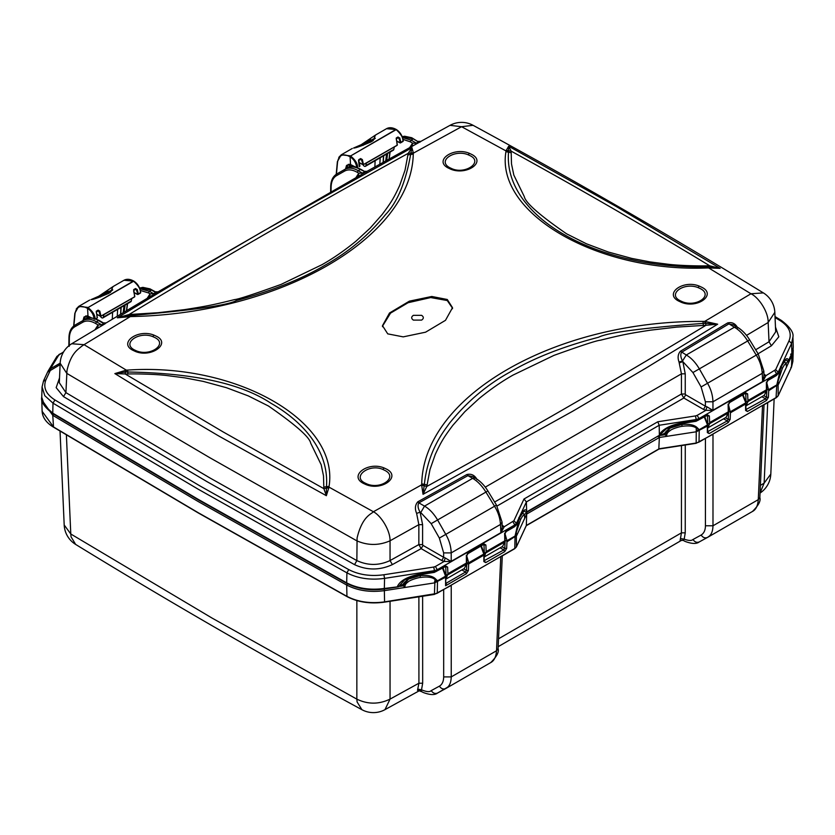 <?xml version="1.0" encoding="UTF-8"?>
<svg xmlns="http://www.w3.org/2000/svg" width="835" height="835" viewBox="0 0 835 835"><rect width="100%" height="100%" fill="white"/><g stroke="black" fill="none" stroke-linecap="round" stroke-linejoin="round"><path stroke-width="1.25" d="M767.709 402.647L764.14 483.121L770.809 474.061L774.139 398.932M760.382 485.396L764.14 483.121L760.038 493.026M60.037 431.131L64.191 524.975L70.787 533.993L66.393 434.983M64.191 524.975A24.058 24.058 0 0 0 75.651 544.42L71.058 536.832L70.787 533.993L211.996 618.036L356.848 699.145L356.858 600.574M419.42 690.691L384.966 709.656L390.049 699.104L418.919 683.218L417.521 690.315L419.18 690.712M498.537 638.796L681.443 532.845L680.139 540.485L683.28 540.37L680.139 540.485M422.625 596.242L422.667 683.239L421.518 689.835C426.528 691.871 429.712 692.163 431.079 690.702L439.387 686.161C442.153 684.523 443.583 681.443 443.677 676.903L443.677 589.719M422.667 683.239L418.919 683.218L418.888 596.827M390.049 601.284L390.049 699.104C378.996 704.448 367.932 704.469 356.848 699.145L357.119 701.984L361.92 709.698A24.058 24.058 0 0 0 384.966 709.656M685.264 444.992L685.243 532.834L684.189 539.17C688.614 540.736 691.495 540.871 692.82 539.587L692.966 539.514C694.803 542.134 696.933 542.927 699.375 541.863L707.548 537.396C705.105 538.46 702.966 537.667 701.139 535.047C703.957 533.283 705.398 530.194 705.429 525.789L712.986 525.789C712.85 530.684 711.618 534.129 709.301 536.133L707.548 537.396M680.515 538.544L684.189 539.17L683.228 540.412M685.243 532.834L681.443 532.845L681.464 445.577M417.521 690.315L420.965 690.576L421.518 689.835L417.907 689.146M420.569 691.004L420.965 690.576L421.884 691.766L419.024 690.743L420.736 689.877M710.762 435.306L763.868 404.631L762.543 405.486L758.274 499.643C757.825 505.833 755.832 509.799 752.293 511.563L752.471 511.458C758.504 505.457 760.956 500.833 759.84 497.587L764.046 404.756M449.021 586.421L502.117 555.755L500.791 556.611L496.522 650.757L498.088 648.701L502.294 555.88M443.677 676.903L451.234 676.903C451.098 681.809 449.867 685.253 447.55 687.247L437.561 693.029L445.806 688.52C443.364 689.574 441.224 688.791 439.387 686.161M451.234 585.22L451.234 676.903L496.522 650.757C496.073 656.947 494.08 660.923 490.542 662.687L445.806 688.52M728.214 422.593L727.264 420.923L728.256 419.347L730.145 419.4L728.214 422.593L709.186 433.574L707.339 432.572L707.339 426.111L696.265 431.779L659.358 437.488L526.666 514.089L526.342 525.455L516.416 546.821L514.788 548.449L436.778 593.476L384.57 601.868C370.375 603.799 357.829 601.962 346.942 596.357L347.412 596.607C358.111 602.118 370.437 603.924 384.403 602.035L384.403 602.035M461.828 569.919L465.512 572.048L466.504 570.472L468.393 570.524L466.462 573.708L465.512 572.048L446.495 583.028L445.598 585.763L445.598 576.098L445.598 577.235L434.524 582.893L384.664 590.606C370.333 592.547 357.683 590.7 346.692 585.043L197.801 501.303L52.762 415.339L41.76 399.829L41.792 398.316M766.478 400.497L765.538 398.838L766.53 397.251L768.419 397.314L766.478 400.497L747.45 411.478L745.613 410.476L745.613 404.015L730.448 412.772L730.249 411.78L728.59 411.697L728.256 419.347L725.448 417.73M793.208 348.414L791.883 355.501L778.523 384.288L768.722 390.676L768.513 389.684L766.864 389.601L766.53 397.251L763.722 395.633M745.613 410.476L745.613 409.327L747.45 411.478M766.791 382.795L768.513 389.684M707.339 426.111L707.516 424.9L704.333 417.166M707.328 423.971L707.516 424.9L707.328 423.971M707.339 432.572L707.339 431.424L709.186 433.574M745.613 404.015L745.791 402.814L742.597 395.07M728.527 404.892L730.249 411.78M745.603 401.875L745.791 402.814L745.603 401.875M786.455 366.325L786.403 367.317C786.58 362.494 785.224 362.881 782.311 368.496L776.8 384.914L780.641 368.392M466.775 556.016L468.717 562.79L484.039 553.929L483.862 555.139L468.696 563.896L466.807 563.844L466.504 570.472L463.696 568.844M526.321 513.212L526.666 514.089L516.771 535.402L506.97 541.8L506.772 540.809L505.112 540.725L504.778 548.376L506.668 548.428L504.726 551.622L485.709 562.602L483.862 561.59L483.862 560.442L485.709 562.602M658.658 435.703L659.358 437.488L658.815 448.948M526.342 525.455L659.159 448.76L696.171 443.041L696.265 430.683L699.25 429.691L696.254 427.979L696.265 430.683M766.864 389.601L766.791 388.4M728.59 411.697L728.527 410.496M502.263 526.384L504.215 526.76L513.89 520.769L523.994 499.006L526.384 501.939L526.666 511.918L527.355 511.531L526.655 513.024L526.666 511.907L659.358 435.306L526.864 512.252M681.798 424.483L682.143 426.32C680.191 426.445 671.904 428.793 670.098 430.62C667.353 432.457 666.278 434.357 666.873 436.319L665.025 434.722L670.181 428.031L681.798 424.483C688.802 423.856 693.791 424.785 696.766 427.28L699.25 429.691L699.01 442.101L696.171 443.041M403.503 584.124L397.919 586.807L384.664 588.424C370.333 590.366 357.683 588.518 346.692 582.861L347.611 583.383C358.236 588.852 370.469 590.648 384.319 588.769L384.57 601.868M435.025 578.404L437.509 580.805L434.503 579.104C431.758 577.121 427.05 576.567 420.402 577.444C418.45 577.559 410.162 579.918 408.346 581.734C405.601 583.582 404.526 585.481 405.121 587.443L403.274 585.836L408.43 579.146L420.057 575.607C427.061 574.981 432.05 575.91 435.025 578.404L434.43 594.155M763.367 405.152L776.393 397.627L778.126 395.863L791.486 367.087L792.874 361.409L791.528 366.92L778.168 395.696L778.095 380.322M504.726 551.622L503.787 549.952L504.778 548.376L501.971 546.748M506.772 540.809L515.049 536.039L518.89 519.516M466.462 573.708L445.598 585.763L445.963 575.597L443.061 567.998M483.851 553L484.039 553.929L483.851 553M524.704 517.439L524.651 518.431C524.839 513.608 523.472 514.005 520.56 519.61L515.049 536.028L514.788 548.449M505.112 540.725L505.05 539.525M468.393 570.524L468.717 562.79L466.828 562.8L466.775 561.621M437.258 593.215L437.498 580.805L445.566 576.15L442.581 568.28M682.143 426.32C688.802 425.453 693.499 426.007 696.254 427.979L696.766 427.28M505.05 533.92L506.991 540.694M483.841 554.054L480.856 546.184M516.416 546.821L516.354 531.446M524.203 514.433L526.655 513.024M657.865 436.621L665.245 433M785.954 363.319L786.518 362.995L786.173 363.736M397.429 586.452C400.122 580.534 407.95 576.348 420.923 573.885L434.45 571.798L434.44 570.66L384.58 578.373C370.364 580.304 357.808 578.457 346.911 572.841L346.692 582.861L197.801 499.121L52.762 413.158L44.599 405.8L41.75 397.22L42.074 386.918L44.766 395.654L52.991 403.148L52.762 413.158L53.732 413.711L52.762 415.339L53.513 426.925L42.126 411.3C42.481 417.385 46.155 422.604 53.158 426.956L198.198 512.909L347.089 596.649C357.933 602.233 370.406 604.07 384.497 602.15L434.357 594.436L450.148 585.982M775.475 327.028L778.825 336.776L771.425 345.763L758.096 353.779M764.004 375.259L765.966 375.635L775.642 369.654L789.002 340.868C792.112 333.217 789.138 326.454 780.078 320.577L775.057 317.53M763.952 374.059L765.966 375.635L762.637 381.699L712.965 410.382L705.867 410.34L697.152 415.371L699.041 418.586L776.571 373.819L778.22 372.18L791.58 343.394L792.926 337.027C793.855 332.58 790.035 327.07 781.466 320.483L780.078 320.577M755.675 349.792L769.014 341.765L768.158 322.498L746.532 335.388M477.036 479.634L476.681 478.883C474.29 474.979 471.013 473.539 466.817 474.551L417.813 501.804C415.089 504.914 414.703 508.776 416.623 513.4L418.857 524.662L390.049 540.798C390.269 530.361 380.958 515.644 373.412 511.74L421.612 484.843L423.042 494.299L572.862 411.144L645.893 368.131L717.662 324.199L704.761 321.371L750.947 293.763C758.827 297.469 768.503 312.06 768.158 322.498L774.828 312.342L775.684 331.839L769.014 341.765L771.425 345.763M402.188 136.669L413.283 138.934L411.154 140.155L416.279 143.119L418.45 141.919L419.65 142.117C420.913 141.272 421.07 141.251 420.12 142.044M775.642 369.654L778.22 372.18L778.251 373.297L781.873 365.49C785.37 358.455 787.562 356.848 788.459 360.689L791.883 353.32L793.25 347.329L792.926 337.027M728.308 412.897L709.458 423.783L709.656 422.593L728.13 411.926L728.308 412.897L728.13 405.121L729.978 401.875L745.686 392.805L747.628 393.87L745.738 393.922L746.072 401.562L747.732 401.687L747.93 400.497L766.405 389.83L766.572 390.811L766.394 389.83M494.623 502.044L681.443 394.016L683.813 398.024L497.023 506.041M523.994 499.006L657.792 421.758L659.191 425.265L659.347 434.826C662.437 429.117 670.213 425.098 682.675 422.771L696.192 420.673L696.192 419.535L699.041 418.586L699.062 419.723L707.422 414.901L709.353 415.955L707.464 416.018L707.798 423.658L709.458 423.783M712.965 410.382L706.974 406.822L705.867 410.34L703.508 409.4L683.813 398.024L685.702 394.809L685.243 394.005L681.443 394.016L681.443 373.84L485.281 487.139M748.818 340.273L747.68 340.972L756.27 355.125C759.808 360.803 761.802 366.868 762.251 373.318L712.954 401.781L705.398 401.781L701.108 386.939L707.527 383.265C710.919 389.026 712.735 395.205 712.954 401.781L712.954 410.236L762.626 381.553L762.251 373.318L763.816 371.011L764.035 375.969L762.637 381.699M402.533 137.598L411.154 140.155L410.215 141.793L403.002 139.382M780.589 366.419L781.873 365.49M786.518 362.995L788.459 360.689L788.156 361.503L785.787 359.802L781.873 365.521M707.422 414.901L706.473 415.475L707.464 416.018L706.89 415.684M766.405 381.992L766.405 383.025L768.242 379.779L778.178 373.694L781.8 365.887M766.572 390.811L747.732 401.687M745.686 392.836L744.747 393.379L745.738 393.922L745.164 393.588M728.13 404.088L728.13 405.121M502.2 525.173L504.215 526.76L500.885 532.824L451.213 561.496L444.116 561.464L435.4 566.495L437.289 569.71L514.819 524.944L516.468 523.294L526.384 501.939L659.191 425.265L696.192 419.535L695.492 415.924L697.152 415.371M706.974 406.822L705.398 406.186L703.508 409.4M747.68 340.972C743.661 334.584 739.236 330.013 734.372 327.226L737.054 326.965L733.318 324.815L728.736 323.98L681.579 352.286C680.295 354.457 680.609 357.349 682.529 360.981L686.276 355C691.129 357.777 695.492 362.4 699.354 368.872L747.68 340.972M737.743 327.998C735.468 323.573 732.097 321.892 727.609 322.947L680.431 351.222C677.936 354.071 677.467 357.683 679.032 362.056L681.443 373.84L685.243 373.829L685.243 394.005M774.828 312.342A24.058 24.058 0 0 0 763.367 292.897L750.947 293.763L708.685 267.941L707.339 267.962C597.39 272.502 495.458 213.395 505.937 151.678L505.989 150.916L508.567 151.375L508.525 152.22C505.624 188.272 533.586 217.11 563.615 234.259C590.251 249.884 639.652 268.233 707.172 266.908L708.654 266.887L708.685 267.941L720.135 268.348L616.24 206.506L508.651 146.24L505.989 150.916L461.588 126.711L473.069 125.302A24.058 24.058 0 0 0 450.023 125.344L461.588 126.711L413.388 153.139L411.958 147.712L262.138 231.765L189.107 274.538L117.338 317.811L130.239 316.622L84.053 344.678L71.727 343.749L105.356 323.583M147.2 298.325L150.06 293.826L148.463 292.908L149.402 291.279L151.532 290.048L139.57 288.065L142.879 287.365L149.987 288.858L155.425 291.843L158.118 291.833L363.622 173.283L362.38 173.095L364.54 171.895L364.342 171.332L366.983 171.352L419.65 142.117M151.834 295.569L156.938 292.605C158.358 291.613 158.504 291.582 157.387 292.511M363.622 173.283L365.772 172.073C367.243 171.112 367.421 171.102 366.283 172.031M102.914 324.992L101.661 324.815L103.738 323.562L104.991 323.73M417.479 143.317L412.594 143.161L410.215 141.793M659.389 436.392L659.932 434.816L666.434 428.699L682.529 423.376L696.056 421.278L707.161 415.412M659.399 436.089L659.347 434.826L659.932 434.816M518.838 517.533L520.048 517.001L524.036 510.916L526.655 512.732M41.75 397.22C40.612 401.552 44.37 407.073 53.033 413.763L198.072 499.727L346.974 583.467C357.881 589.082 370.396 590.929 384.528 588.999L398.42 586.848L404.683 579.824L420.788 574.49L434.304 572.403L445.41 566.537M746.01 402.627L746.072 401.562M707.736 424.712L707.798 423.658M513.89 520.769L516.468 523.294L516.5 524.422L520.132 516.614C523.482 509.809 525.653 508.087 526.655 511.438L526.3 511.97M451.213 561.496L445.222 557.947L444.116 561.464L441.757 560.515L421.164 548.626L392.366 564.606C379.758 570.409 367.16 570.43 354.562 564.658L207.132 481.722L63.491 396.604L56.164 387.638L59.525 377.931M502.284 527.062L500.885 532.824M445.222 557.947L443.646 557.3L443.646 552.895L451.203 552.895L500.499 524.443C500.05 517.992 498.057 511.928 494.529 506.24L445.775 534.39C449.167 540.151 450.983 546.32 451.203 552.895L451.203 561.35L500.875 532.678L500.499 524.443L502.065 522.125L502.117 526.217M435.4 566.495L433.751 567.038L434.44 570.66L437.289 569.71L437.321 570.837L445.671 566.015L447.612 567.08L447.904 573.708L466.379 563.051L466.556 564.022L466.368 563.051M466.379 555.202L466.379 556.235L468.226 553L483.945 543.919L485.876 544.984L486.179 551.622L504.653 540.955L504.82 541.925L504.653 534.149L506.49 530.903L516.427 524.808L520.048 517.001M48.44 370.75L50.413 368.788L50.361 370.291L45.998 379.674C42.888 387.336 45.862 394.099 54.922 399.965L199.909 485.897L348.748 569.606C358.914 574.835 370.636 576.557 383.891 574.751L433.751 567.038M63.491 396.604L65.913 392.627L209.501 477.703L356.858 560.598L354.562 564.658M392.366 564.606L390.049 560.556L390.049 540.798C379.007 545.62 367.943 545.641 356.858 540.84L209.94 457.778L66.769 373.36L60.172 363.246L59.316 382.743L65.913 392.627L66.988 370.51C71.038 352.756 78.292 349.374 81.621 346.285L84.053 344.678L126.315 370.124L127.661 370.082C237.077 362.588 339.448 421.487 329.063 486.356L329.011 487.149L326.433 487.556L326.475 486.701C329.366 448.165 299.055 419.18 270.947 403.263C241.367 383.526 193.657 373.109 127.828 372.013L126.346 372.045L126.315 370.124L114.865 373.589L166.342 405.121L218.76 435.995L326.349 495.698L329.011 487.149L373.412 511.74C371.429 514.193 362.369 515.957 357.088 538.001L356.858 560.598C367.922 565.702 378.986 565.692 390.049 560.556L418.846 544.577L418.857 524.662L422.604 524.683L422.593 544.597L418.846 544.577L421.164 548.626L423.053 545.412L422.593 544.597M701.108 386.939L692.935 372.546L682.853 361.639L685.243 373.829M447.268 299.494L452.507 307.677L445.483 320.327L425.589 332.184L403.221 336.87L387.732 333.864L382.493 325.671L389.517 313L409.411 301.143L431.779 296.477L447.268 299.494L447.268 300.537L430.714 297.563L408.106 302.708L390.54 313.115L382.503 326.182M450.649 169.15L447.998 167.898C433.647 160.383 453.718 146.647 469.395 153.327L472.057 154.6C486.387 162.251 466.243 175.778 450.649 169.15L451.818 168.66L449.491 167.553C436.914 160.581 454.939 149.027 468.216 154.809L470.262 155.759C483.329 162.084 465.314 174.776 451.818 168.66M681.423 302.343L678.584 301.028C663.929 293.607 683.04 279.495 699.198 286.071L702.037 287.386C716.701 294.745 697.507 308.971 681.423 302.343L682.519 301.8L680.045 300.652C667.165 294.16 683.792 281.917 698.081 287.574L700.836 288.879C713.236 295.6 696.411 307.416 682.519 301.8M135.447 351.483L132.671 350.189C118.33 342.841 138.067 328.625 153.932 335.117L156.719 336.411C171.06 343.707 151.25 358.038 135.447 351.483L136.606 350.94L134.164 349.802C121.618 343.07 139.226 330.984 152.795 336.63L154.945 337.601C168.023 343.874 150.738 356.67 136.606 350.94M365.96 484.571L363.256 483.319C348.581 475.752 368.037 461.254 384.006 467.924L386.72 469.197C401.385 476.889 381.845 491.199 365.96 484.571L367.087 484.018L364.728 482.912C351.806 476.42 369.456 463.362 382.868 469.447L385.509 470.721C397.804 477.526 380.927 489.748 367.087 484.018M424.232 485.427L421.612 484.843L421.727 483.841C423.585 396.082 554.931 320.525 703.06 321.412L704.761 321.371L704.99 323.333L703.153 323.406C642.23 327.988 607.369 332.601 598.57 337.257C563.416 346.379 533.889 357.985 509.997 372.076C486.847 384.851 466.629 401.959 449.324 423.408C444.784 430.119 428.021 449.679 424.368 484.363L424.159 485.803L426.8 486.45L429.973 469.583L435.244 454.501C441.318 441.339 443.886 437.331 452.737 425.443L464.803 411.718L478.956 398.681C490.636 389.152 502.002 381.292 513.066 375.072L553.949 355.386C581.598 345.45 597.046 340.398 600.292 340.242C621.094 335.106 627.335 333.739 650.642 330.149L676.767 327.101L705.982 325.264L705.627 323.302L704.99 323.333M410.768 153.463L413.388 153.139L413.273 154.11C411.321 238.09 279.631 313.469 131.94 316.538L130.239 316.622L130.01 315.557L131.846 315.473C193.751 310.088 228.571 305.119 236.295 300.579C271.709 290.998 301.174 279.276 324.679 265.394C348.654 251.993 368.945 235.042 385.561 214.543C397.283 202.373 405.643 182.364 410.632 154.517L410.841 153.097L408.2 153.348C313 205.848 219.929 259.57 129.018 314.534L158.232 312.697L184.358 309.66C207.654 306.059 213.906 304.692 234.708 299.556C238.111 299.358 253.569 294.306 281.051 284.422L321.934 264.726C332.998 258.506 344.375 250.636 356.044 241.127L370.197 228.08L382.263 214.365C391.114 202.467 393.671 198.469 399.756 185.297L405.027 170.215L408.2 153.348L411.958 147.712L410.841 153.097L413.325 152.753M365.772 172.073L360.365 169.484C355.209 166.593 350.794 166.134 347.109 168.096L344.886 169.38C348.821 167.397 353.268 167.835 358.236 170.705L360.365 169.484M156.928 292.605L155.425 291.843M154.84 293.857L153.577 293.69L155.675 292.438L151.532 290.048M129.54 316.59L129.373 315.609L117.338 317.811L129.018 314.534L130.01 315.557M409.693 147.565L412.594 143.161L412.166 146.449M747.951 401.572L746.114 405.789L764.328 395.279L766.373 390.937M709.677 423.669L707.84 427.885L726.064 417.375L728.11 413.033M486.179 551.622L484.363 556.914L502.576 546.393L504.82 541.925M447.904 573.708L446.099 579.01L464.312 568.489L466.556 564.022M148.463 292.908L140.363 290.465M447.612 567.08L444.721 566.589L445.671 566.015L444.721 566.589M504.653 533.116L504.653 534.149M485.876 544.984L483.987 545.046L484.321 552.676L485.98 552.812M483.413 544.712L483.987 545.046L482.995 544.493L483.945 543.919L482.995 544.493M445.139 566.808L445.723 567.132L446.057 574.772L447.706 574.897M423.053 545.412L443.646 557.3L441.757 560.515M60.11 364.655L47.783 372.013M63.648 351.827L56.937 356.368L47.939 371.345L43.577 380.729L42.074 386.918M487.066 491.397L485.928 492.086C481.92 485.709 477.484 481.127 472.631 478.351L475.303 478.09L472.6 476.524L467.934 475.637L472.631 478.351L424.524 506.125C429.388 508.901 433.741 513.525 437.603 519.986L445.775 534.39L439.356 538.064L431.184 523.66L420.746 512.554L424.524 506.125L418.888 502.868L467.934 475.637L466.817 474.551M679.032 362.056L682.529 360.981L682.853 361.639L679.314 362.86M727.609 322.947L734.372 327.226L686.276 355L680.431 351.222M126.346 372.045L125.313 372.045L125.187 373.965L127.922 373.976C137.253 373.694 155.863 374.237 166.635 375.51L185.13 377.911L203.27 381.407L226.442 387.701L248.308 395.905L268.411 405.977C295.538 424.775 309.639 437.185 310.704 443.187L321.183 464.74L323.5 475.856L323.855 488.663L326.37 495.635M484.258 553.741L484.321 552.676M445.973 575.941L446.057 574.772M60.183 363.142L50.413 368.788L58.607 355.334L56.634 357.296M77.415 323.719L85.358 319.22C89.042 317.248 93.457 317.707 98.614 320.598L103.738 323.562L103.457 322.947L106.118 322.936L151.855 295.559M149.695 297.072L150.06 293.826L153.577 293.69L149.402 291.279L139.852 288.764M416.623 513.4L420.099 512.179L422.604 524.683M61.769 355.647L61.372 356.754M95.075 329.606L98.092 324.93L95.545 323.458C90.65 320.713 86.422 320.285 82.863 322.195L74.774 326.788C71.319 328.854 69.514 332.706 69.357 338.321L69.232 346.348M125.187 370.27L125.313 372.045L114.865 373.589L125.187 373.965L223.31 432.019L323.855 488.663L326.443 488.162L326.433 487.556M708.654 266.887L709.687 266.897L709.813 265.833L707.078 265.833C697.747 266.104 679.137 265.561 668.365 264.288L649.88 261.887L631.719 258.401L608.444 252.066L586.452 243.799L566.589 233.821C539.64 215.2 525.549 202.801 524.296 196.622L513.817 175.058L511.5 163.942L511.145 151.135L508.557 150.78L508.567 151.375M356.002 177.511L358.779 173.2L357.296 172.344C352.391 169.588 348.164 169.171 344.615 171.081L336.526 175.663C333.071 177.74 331.255 181.581 331.109 187.197L331.036 191.58M82.863 322.195L83.135 320.494C87.07 318.511 91.516 318.96 96.495 321.83L98.614 320.598M97.726 328.186L98.092 324.93L101.661 324.815L96.495 321.83L95.545 323.458M709.813 267.847L709.687 266.897L720.135 268.348L709.813 265.833C645.204 226.671 578.979 188.428 511.145 151.135L508.651 146.24L508.557 150.78L506.208 150.29M705.46 321.412L705.627 323.302L717.662 324.199L705.982 325.264C615.061 380.228 522 433.96 426.8 486.45L423.042 494.299L424.159 485.803L421.675 485.26M358.382 176.467L358.779 173.2L362.38 173.095L358.236 170.705L357.296 172.344M417.813 501.804L418.888 502.868C417.479 505.206 417.886 508.306 420.099 512.179L420.746 512.554M452.434 307.551L452.497 308.72M336.547 174.118L339.104 172.636M77.3 323.792L75.025 325.107C71.111 327.55 69.086 331.766 68.961 337.757L68.846 345.805M328.792 487.828L326.443 488.162L326.349 495.635M402.178 136.648L404.631 136.241L411.738 137.733L418.45 141.919L414.223 139.466M452.497 308.188L447.268 300.537M413.377 320.097L421.623 320.097C423.877 318.511 423.877 316.924 421.623 315.338L413.377 315.338C411.123 316.924 411.123 318.511 413.377 320.097M108.727 293.336C99.146 297.5 93.249 299.598 91.025 299.619L98.676 296.258L112.955 286.624L110.617 292.166L108.727 293.336M92.706 299.17L98.676 296.258M108.007 293.743L112.767 289.829L100.346 297.01M106.421 293.022L108.101 291.175L105.868 292.772M95.441 298.46L108.101 291.175M109.886 291.498L108.675 292.052M98.509 297.594L110.533 290.663M88.009 316.162L87.55 308.365C91.412 310.912 93.624 314.524 94.178 319.2M96.39 311.653L97.194 317.978L95.096 319.189C95.18 315.327 92.81 311.445 88.009 307.562L87.278 308.209C80.504 304.785 76.423 306.56 75.025 313.553L73.877 325.869M97.966 310.975L98.979 311.497L97.799 310.86L98.123 310.14L99.835 311.163L98.979 311.497L97.799 310.86L98.248 310.578M96.683 314.127L100.586 316.308L98.979 311.497L97.799 310.86M87.612 318.292L87.832 316.277M133.819 290.048L134.623 296.78L100.586 316.308L103.843 314.67L103.342 317.185A2.307 1.326 60 0 1 102.893 317.874A2.307 1.326 60 0 1 100.43 316.235M102.893 317.874L130.824 301.748A2.307 1.326 -120 0 0 131.272 301.059L131.773 298.544L134.623 296.895L134.623 295.872L134.623 296.895M103.843 314.67L131.773 298.544M100.983 316.319L99.835 311.163M140.687 292.709C140.144 287.793 137.911 283.952 133.965 281.197L133.684 281.04C129.989 279.026 126.753 278.765 123.966 280.268L133.36 281.082L88.009 307.562L133.631 281.228C138.506 285.643 140.791 289.557 140.489 292.981L137.973 294.484L140.499 292.459C139.967 287.772 137.838 284.119 134.091 281.499L133.36 281.082M135.385 289.369L136.408 289.891L137.973 294.484M135.228 289.254L136.408 289.891L135.228 289.254L135.552 288.534L137.253 289.547L136.408 289.891L135.228 289.254L135.677 288.973M137.253 289.547L138.401 294.191M140.499 292.459L140.071 293.283L140.499 292.459M95.743 318.876L96.808 318.239M97.204 317.477L96.776 318.281M87.195 315.954L86.422 318.699M91.662 317.947L87.351 315.787L84.001 316.987L87.237 315.787M84.137 319.909L85.786 315.901M83.009 320.546L84.001 316.987M87.278 308.209L87.748 307.405L78.72 306.393L76.267 308.94M120.96 307.447L120.564 314.252M117.255 316.235L117.662 309.347M112.287 319.22L112.579 312.29M124.06 305.662L123.152 312.697M125.083 305.067L124.144 312.113M126.461 310.714L127.4 303.731M371.262 141.762C361.68 145.927 355.783 148.025 353.56 148.046L361.211 144.685L375.489 135.051L373.151 140.593L371.262 141.762M355.251 147.597L361.211 144.685M370.542 142.169L375.312 138.255L362.881 145.436M368.955 141.449L370.636 139.602L368.402 141.198M357.975 146.887L370.636 139.602M372.42 139.925L371.22 140.478M361.044 146.021L373.068 139.09M350.543 164.589L350.084 156.792C353.957 159.339 356.159 162.95 356.712 167.626L357.63 167.616C357.714 163.754 355.345 159.871 350.554 155.988L349.813 156.636C343.049 153.212 338.958 154.986 337.57 161.98L336.421 174.191M359.739 165.904L359.311 166.687L358.476 160.362M360.501 159.401L361.524 159.923L360.334 159.287L360.657 158.566L362.369 159.589L361.524 159.923L360.334 159.287L360.783 159.005M359.217 162.554L363.131 164.735L361.524 159.923L360.334 159.287M350.115 166.99L350.366 164.704M349.239 166.562L349.166 167.23M396.354 138.474L397.157 145.207L363.131 164.735L366.377 163.096L365.876 165.612A2.307 1.326 60 0 1 365.438 166.301A2.307 1.326 60 0 1 362.964 164.662M365.438 166.301L393.358 150.175A2.307 1.326 -120 0 0 393.807 149.486L394.308 146.97L397.157 145.321L397.168 144.298L397.157 145.321M366.377 163.096L394.308 146.97M363.517 164.745L362.369 159.589M396.489 129.623L396.218 129.467C392.533 127.452 389.287 127.191 386.501 128.694L395.905 129.508L350.554 155.988L396.166 129.655C401.04 134.07 403.326 137.984 403.023 141.407L400.508 142.91L403.034 140.885C402.501 136.199 400.372 132.546 396.635 129.926L395.905 129.508M397.93 137.785L398.942 138.318L400.508 142.91M400.915 142.628L400.007 142.649L400.936 142.618L399.788 137.973L398.211 137.399M399.788 137.973L397.763 137.681M403.034 140.885L402.606 141.71L403.034 140.885M349.729 164.38L348.915 167.303M356.712 167.626L349.886 164.213L346.535 165.413L349.781 164.213M346.671 168.346L348.32 164.328L355.157 167.084M345.544 168.983L346.535 165.413M349.813 156.636L350.293 155.832L341.254 154.819L338.801 157.366M383.495 155.874L383.119 162.334M379.821 164.171L380.196 157.773M353.195 166.812L353.257 166.144M375.113 160.717L374.873 166.937M386.595 154.089L385.718 160.884M387.617 153.494L386.699 160.33M389.016 159.047L389.945 152.158M778.168 395.696L776.059 397.596L776.8 384.914L768.743 389.569M712.986 434.106L712.986 525.789L758.274 499.643L759.829 497.587M431.215 690.628C433.052 693.259 435.192 694.042 437.634 692.987M683.635 540.642L684.951 541.351C691.756 543.929 696.536 544.117 699.302 541.905L699.375 541.863M776.54 397.335L699.01 442.101M705.429 438.605L705.429 525.789M791.528 366.92L790.881 367.348L791.528 366.92L791.883 355.501L790.588 354.207L791.799 353.685L793.25 347.329M347.611 583.383L346.692 585.043L346.942 596.357L198.062 512.617L53.022 426.664M701.139 535.047L692.966 539.514M730.448 412.772L730.145 419.4M768.722 390.676L768.419 397.314M761.854 396.708L765.538 398.838L746.01 409.526M707.318 425.036L699.25 429.691M723.58 418.805L727.264 420.923L707.736 431.622M745.582 402.94L730.468 411.665M778.523 383.192L776.8 384.914M483.862 561.59L483.862 555.139M506.97 541.8L506.668 548.428M524.422 514.851L524.766 514.11M661.278 435.296L665.025 434.722M399.527 586.421L403.274 585.836M781.017 367.202L782.311 368.496M437.509 580.805L434.513 581.807M500.102 547.823L503.787 549.952L484.258 560.64M445.566 576.15L445.598 577.235M466.807 563.844L466.828 562.8M420.402 577.444L420.057 575.607M516.781 534.306L515.049 536.039M520.56 519.61L519.266 518.326M789.002 340.868L791.58 343.394L791.883 353.32M774.682 370.604L776.571 373.819L776.602 374.988L775.652 375.531M709.353 415.955L709.656 422.593M747.628 393.87L747.93 400.497M766.405 389.83L766.405 383.025M657.792 421.758L695.492 415.924M768.242 379.779L767.302 380.353M695.847 421.049L698.123 420.297M729.978 401.875L729.028 402.449M512.93 521.729L514.819 524.944L514.851 526.081L513.901 526.655M685.702 394.809L705.398 406.186L705.398 401.781M692.935 372.546L699.354 368.872L707.527 383.265L757.418 354.426M383.891 574.751L384.58 578.373L384.319 588.769M348.748 569.606L346.911 572.841L198.02 489.112L52.991 403.148L54.922 399.965M466.379 563.051L466.379 556.235M504.622 542.051L486.2 552.697M466.358 564.147L447.925 574.783M434.45 571.798L436.371 571.411M506.49 530.903L505.551 531.477L506.49 530.903M468.226 553L467.276 553.574L468.226 553M45.998 379.674L43.42 381.397M431.184 523.66L485.928 492.086L494.529 506.24L495.666 505.551M323.844 487.087L329.063 486.356M127.922 373.976L127.661 370.082M131.679 314.377L131.94 316.538M407.939 154.882L413.273 154.11M511.156 152.711L505.937 151.678M707.078 265.833L707.339 267.962M703.321 325.42L703.06 321.412M427.061 484.916L421.727 483.841M344.615 171.081L344.886 169.38L336.808 173.962L347.109 168.096C350.136 165.946 354.771 166.384 361.033 169.421L364.342 171.332M58.867 354.583L63.366 352.307M443.646 552.895L439.356 538.064M58.607 355.334L59.598 354.489M69.357 338.321L69.357 337.225L69.357 338.321M331.109 187.197L331.098 186.111L331.109 187.197M75.056 325.086L74.774 326.788M336.808 173.962L336.526 175.663M469.395 153.327L468.216 154.809M699.198 286.071L698.081 287.574M153.932 335.117L152.795 336.63M384.006 467.924L382.868 469.447M133.694 289.609L135.552 288.534M96.265 311.215L98.123 310.14M103.342 317.185L131.272 301.059M137.472 294.223L134.111 292.553M396.228 138.036L398.086 136.961M358.799 159.642L360.657 158.566M365.876 165.612L393.807 149.486M400.007 142.649L396.656 140.979M760.038 493.067A24.058 24.058 0 0 0 770.809 474.061M681.934 540.099L498.171 646.687M75.661 544.43C168.66 601.482 264.079 656.571 361.92 709.698M707.725 537.302L752.471 511.458M437.561 693.029C434.795 695.231 430.004 695.054 423.199 692.476L421.884 691.766M490.73 662.583C496.752 656.571 499.205 651.947 498.088 648.701M711.9 434.868L696.108 443.312L659.045 449.042M699.302 541.905L707.475 537.437M792.874 361.409L793.24 349.938M501.616 556.267L514.652 548.741L516.385 546.988L526.3 525.612M745.853 409.891L746.01 402.407M707.589 431.987L707.736 424.504L704.813 416.884M42.126 411.3L41.76 399.829M659.066 449.032L526.165 525.768M783.282 362.734C785.088 361.44 786.142 362.808 786.476 366.836M484.112 561.016L484.258 553.522L481.336 545.913M745.979 402.376L743.087 394.788M413.816 576.035L408.43 579.146M664.973 434.524C664.076 433.396 665.808 431.236 670.181 428.031L675.567 424.921M403.221 585.638C402.324 584.521 404.056 582.35 408.43 579.156M521.531 513.849C523.336 512.565 524.401 513.932 524.724 517.951M775.005 316.559L781.466 320.483M764.035 375.969L763.858 375.103M788.282 361.273L791.81 353.685M766.791 390.404L766.791 382.514L767.97 380.426L776.32 375.604L778.178 373.694M745.425 393.316L729.696 402.522L728.527 404.599L728.527 412.5M763.816 371.011L758.201 353.946L749.611 339.793C746.156 334.177 741.971 329.898 737.044 326.965M418.252 141.345L420.882 141.376L450.023 125.344M764.328 395.279L766.76 390.394M726.064 417.375L728.496 412.49M505.05 541.529L505.05 533.628L506.219 531.54L514.569 526.718L516.427 524.808M483.674 544.441L467.944 553.636L466.775 555.724L466.775 563.625L464.312 568.489M502.065 522.125L496.46 505.071L487.859 490.917C484.404 485.302 480.219 481.023 475.292 478.09M473.069 125.302C572.319 179.201 669.085 235.063 763.357 292.897M339.167 172.605L347.109 168.096M502.576 546.393L505.018 541.518M85.358 319.22C88.385 317.06 93.019 317.498 99.281 320.536L103.457 322.947M71.716 343.759A24.058 24.058 0 0 0 60.172 363.246M336.776 173.983C332.852 176.425 330.837 180.652 330.712 186.643L330.629 191.81M382.503 326.715L382.503 325.671M91.119 317.916L85.754 315.912M98.353 310.944L96.255 311.956L97.382 317.707M100.555 316.288L96.776 314.409M134.821 296.477L133.725 291.53M135.771 289.327L133.684 290.35L133.736 291.53M137.629 294.525L134.205 292.814M87.299 315.995L86.569 318.636M89.731 300.036L78.688 306.403L74.847 313.208L73.668 326.047M121.138 307.353L120.741 314.148M126.638 310.61L127.567 303.637M123.987 280.257L112.955 286.624M360.887 159.37L358.789 160.383L359.927 166.134M363.089 164.714L359.311 162.835M397.356 144.904L396.218 138.777L398.305 137.754M400.174 142.952L396.74 141.24M396.5 129.623C400.445 132.379 402.689 136.22 403.221 141.136M349.834 164.422L349.051 167.261M352.266 148.463L341.233 154.83L337.382 161.635L336.213 174.338M383.672 155.78L383.296 162.23M389.183 158.953L390.102 152.064M386.532 128.684L375.489 135.051"/></g></svg>
